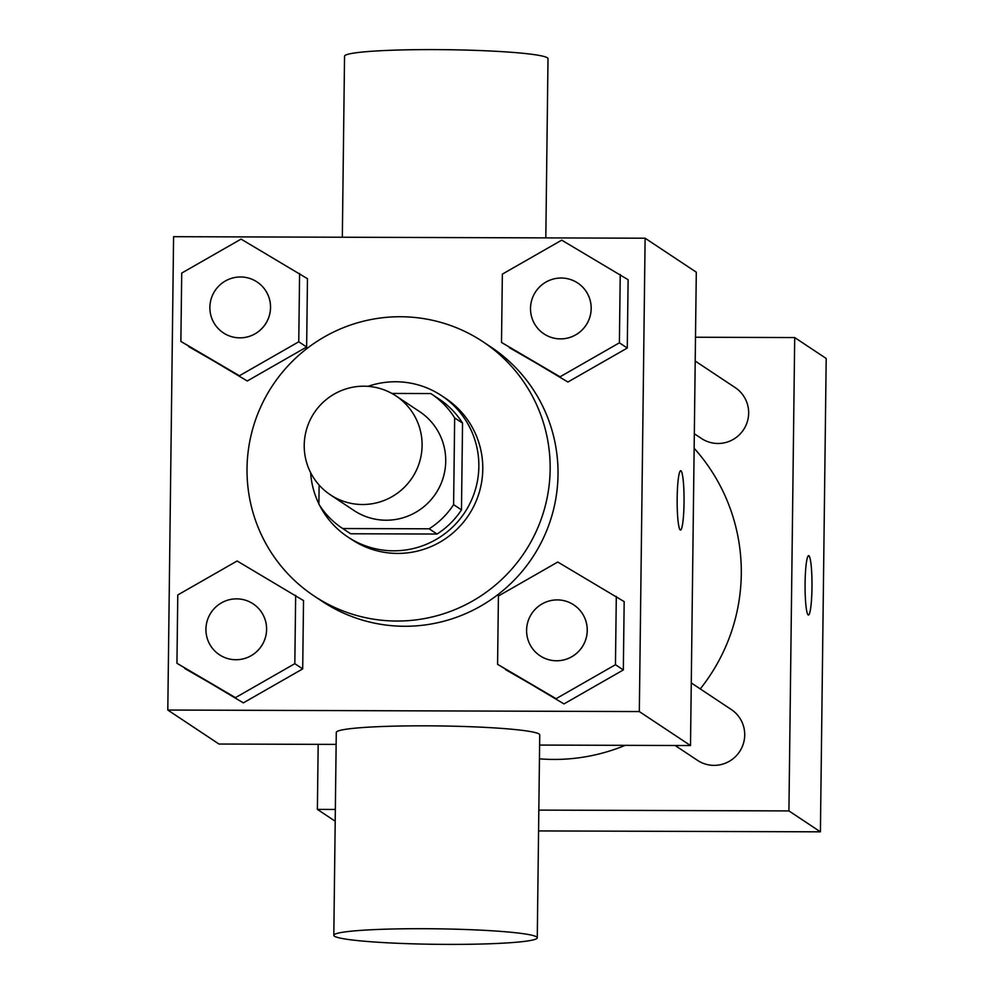 <?xml version="1.0" encoding="UTF-8"?>
<svg xmlns="http://www.w3.org/2000/svg" width="994" height="994" viewBox="0 0 994 994"><rect width="100%" height="100%" fill="white"/><g stroke="black" fill="none" stroke-linecap="round" stroke-linejoin="round"><path stroke-width="1.49" d="M363.879 386.194A59.342 58.77 123.6 0 1 412.112 477.878A59.342 58.77 123.6 0 1 306.873 428.302A59.342 58.77 123.6 0 1 363.879 386.194M395.997 395.923L419.617 411.615A59.342 58.77 123.6 0 1 435.732 493.571A59.342 58.77 123.6 0 1 353.939 510.481L330.331 494.801M319.124 485.097L318.888 504.207A80.576 79.793 123.6 0 0 342.197 528.174A80.576 79.793 123.6 0 0 342.744 528.535L429.159 528.808A80.576 79.793 123.6 0 0 453.612 504.641L454.668 417.902A80.576 79.793 123.6 0 0 431.359 393.935A80.576 79.793 123.6 0 0 430.812 393.562L391.897 393.438M453.612 504.641L461.477 509.872L462.545 423.121L454.668 417.902M431.359 393.935L439.236 399.153A80.576 79.793 123.6 0 1 462.545 423.121M461.477 509.872A80.576 79.793 123.6 0 1 437.025 534.039L429.159 528.808M342.197 528.174L350.074 533.405A80.576 79.793 123.6 0 0 350.621 533.766L437.025 534.039M319.67 505.437A84.776 83.956 -56.4 0 0 347.751 536.909A84.776 83.956 -56.4 0 0 433.831 540.748A84.776 83.956 -56.4 0 0 478.847 466.546A84.776 83.956 -56.4 0 0 441.56 395.662A84.776 83.956 -56.4 0 0 367.979 386.355M310.625 472.684A84.776 83.956 -56.4 0 0 318.888 503.871M441.56 395.662L445.498 398.271A84.776 83.956 123.6 0 1 482.786 469.168A84.776 83.956 123.6 0 1 437.758 543.358A84.776 83.956 123.6 0 1 351.677 539.518L347.751 536.909M350.621 533.766L342.744 528.535M400.445 316.738A152.604 151.113 123.6 0 1 483.022 341.774A152.604 151.113 123.6 0 1 524.472 552.502A152.604 151.113 123.6 0 1 314.154 596.015A152.604 151.113 123.6 0 1 253.855 425.022A152.604 151.113 123.6 0 1 400.445 316.738M483.022 341.774L490.887 347.005A152.604 151.113 123.6 0 1 532.337 557.733A152.604 151.113 123.6 0 1 322.031 601.246L314.154 596.015M497.584 664.327L563.983 703.914L623.337 669.944L624.17 601.618L557.771 562.032L498.416 596.002L497.584 664.327L556.106 698.683L615.46 664.713L616.305 596.388M176.944 663.284L243.344 702.87L302.698 668.9L303.53 600.575L237.131 560.989L177.777 594.959L176.944 663.284L235.466 697.639L294.82 663.669L295.665 595.344M167.8 710.039L639.328 711.567L645.118 238.212L173.59 236.684L167.8 710.039L218.978 744.034L336.134 744.407M501.51 342.445L567.909 382.019L627.276 348.049L628.109 279.724L561.709 240.15L502.355 274.12L501.51 342.445L560.044 376.801L619.399 342.818L620.231 274.506M180.871 341.402L247.27 380.988L306.637 347.018L307.469 278.693L241.07 239.107L181.716 273.077L180.871 341.402L239.405 375.757L298.759 341.787L299.592 273.462M539.618 745.065L690.507 745.55L696.297 272.194L645.118 238.212M690.507 745.55L639.328 711.567M680.691 470.709A29.671 3.467 -89.8 0 1 680.94 470.796A29.671 3.467 -89.8 0 1 684.058 501.523A29.671 3.467 -89.8 0 1 680.505 530.051A29.671 3.467 -89.8 0 1 677.15 500.367A29.671 3.467 -89.8 0 1 680.704 470.709A29.671 3.467 -89.8 0 1 680.965 470.796A29.671 3.467 -89.8 0 1 684.034 501.473A29.671 3.467 -89.8 0 1 680.492 530.051M333.81 935.304L336.283 732.441A101.736 7.753 0.7 0 1 426.202 725.831A101.736 7.753 0.7 0 1 539.742 734.926L537.269 937.789A101.736 7.753 0.7 0 1 435.434 944.3A101.736 7.753 0.7 0 1 333.81 935.304A101.736 7.753 0.7 0 1 423.73 928.707A101.736 7.753 0.7 0 1 537.269 937.789M545.818 237.889L548.005 58.696A101.736 7.753 -179.3 0 0 446.368 49.7A101.736 7.753 -179.3 0 0 344.545 56.211L342.334 237.231M694.135 448.257A186.524 184.698 123.6 0 1 700.261 688.904M625.238 745.338A186.524 184.698 123.6 0 1 539.456 758.832M691.277 682.94L731.286 709.517A30.516 30.218 123.6 0 1 739.573 751.663A30.516 30.218 123.6 0 1 697.515 760.36L675.15 745.5M695.204 361.046L735.225 387.623A30.516 30.218 123.6 0 1 743.512 429.768A30.516 30.218 123.6 0 1 701.453 438.478L694.321 433.744M538.823 810.11L788.925 810.918L794.703 337.562L695.502 337.239M318.179 744.344L317.384 809.389L335.338 809.451M538.574 830.922L820.41 831.829L788.925 810.918M820.41 831.829L826.2 358.474L794.703 337.562M808.905 555.77A29.671 3.467 -89.8 0 1 811.999 586.497A29.671 3.467 -89.8 0 1 808.445 615.025A29.671 3.467 -89.8 0 1 805.078 585.342A29.671 3.467 -89.8 0 1 808.644 555.671A29.671 3.467 -89.8 0 1 808.905 555.77M335.202 821.218L317.384 809.389M808.631 555.671A29.671 3.467 -89.8 0 1 808.88 555.77A29.671 3.467 -89.8 0 1 811.974 586.448A29.671 3.467 -89.8 0 1 808.433 615.025M257.123 282.01L257.086 281.985A30.516 30.218 123.6 0 1 257.123 282.01A30.516 30.218 123.6 0 1 265.41 324.156A30.516 30.218 123.6 0 1 223.352 332.853A30.516 30.218 123.6 0 1 223.327 332.841A30.516 30.218 123.6 0 1 240.573 276.978A30.516 30.218 123.6 0 1 265.373 324.131A30.516 30.218 123.6 0 1 223.315 332.841L223.315 332.841M188.748 346.633L239.405 375.757M247.27 380.988L306.637 347.018L298.759 341.787M306.637 347.018L307.469 278.693M253.184 603.892L253.159 603.867A30.516 30.218 123.6 0 1 253.184 603.892A30.516 30.218 123.6 0 1 261.472 646.038A30.516 30.218 123.6 0 1 219.413 654.735A30.516 30.218 123.6 0 1 219.401 654.735L219.388 654.723A30.516 30.218 123.6 0 1 236.647 598.86A30.516 30.218 123.6 0 1 261.447 646.013A30.516 30.218 123.6 0 1 219.388 654.723M184.809 668.515L235.466 697.639M243.344 702.87L302.698 668.9L294.82 663.669M302.698 668.9L303.53 600.575M577.725 283.029L577.762 283.041A30.516 30.218 123.6 0 1 577.762 283.041A30.516 30.218 123.6 0 1 586.05 325.187A30.516 30.218 123.6 0 1 543.991 333.897A30.516 30.218 123.6 0 1 543.966 333.885A30.516 30.218 123.6 0 1 561.212 278.022A30.516 30.218 123.6 0 1 586.025 325.175A30.516 30.218 123.6 0 1 543.954 333.872L543.991 333.897M509.388 347.676L560.044 376.801M567.909 382.019L627.276 348.049L619.399 342.818M627.276 348.049L628.109 279.724M573.824 604.936L573.799 604.911A30.516 30.218 123.6 0 1 573.824 604.936A30.516 30.218 123.6 0 1 582.124 647.082A30.516 30.218 123.6 0 1 540.053 655.779A30.516 30.218 123.6 0 1 540.04 655.767L540.028 655.754A30.516 30.218 123.6 0 1 557.286 599.904A30.516 30.218 123.6 0 1 582.086 647.057A30.516 30.218 123.6 0 1 540.028 655.754M505.461 669.558L556.106 698.683M563.983 703.914L623.337 669.944L615.46 664.713M623.337 669.944L624.17 601.618"/></g></svg>
